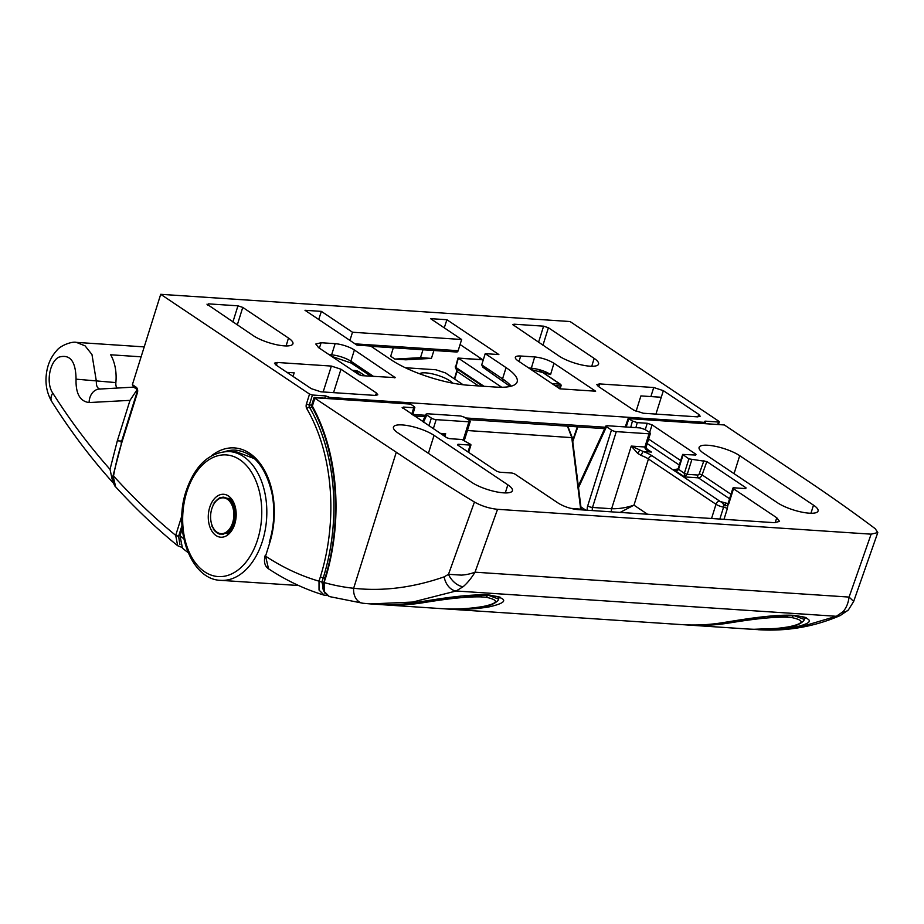<?xml version="1.0" encoding="UTF-8"?>
<svg xmlns="http://www.w3.org/2000/svg" width="924" height="924" viewBox="0 0 924 924"><rect width="100%" height="100%" fill="white"/><g stroke="black" fill="none" stroke-linecap="round" stroke-linejoin="round"><path stroke-width="1.39" d="M739.697 455.682A23.666 6.318 17.4 0 0 707.923 445.264A23.666 6.318 17.4 0 0 699.098 447.412A23.666 6.318 17.4 0 0 703.672 453.291L777.465 502.76A23.666 6.318 17.4 0 0 809.228 513.178A23.666 6.318 17.4 0 0 818.063 511.03A23.666 6.318 17.4 0 0 813.49 505.151L739.697 455.682L734.06 473.666M505.301 492.919L507.842 484.823A23.666 6.318 17.4 0 1 512.416 490.702A23.666 6.318 17.4 0 1 503.58 492.85A23.666 6.318 17.4 0 1 471.817 482.42L398.025 432.963A23.666 6.318 -162.6 0 1 393.451 427.084A23.666 6.318 -162.6 0 1 402.275 424.936A23.666 6.318 -162.6 0 1 434.049 435.354L428.413 453.326M645.252 429.614L647.262 423.284L652.067 424.855L696.003 454.308L695.61 455.035L682.64 454.423L688.888 458.87L706.837 461.573L746.026 487.837L745.645 488.577L734.014 487.803A2.864 0.762 17.4 0 0 732.94 488.057A2.864 0.762 17.4 0 0 733.494 488.773L728.944 503.28A5.024 3.246 93.8 0 1 727.812 505.359L727.35 508.593A3.581 0.959 17.4 0 0 723.573 507.161C723.885 504.192 722.799 502.309 720.316 501.513L727.858 503.58A2.864 1.698 -137.6 0 1 727.881 503.557A2.864 1.698 -137.6 0 0 727.812 505.359L725.028 505.855C724.763 504.735 723.192 503.291 720.316 501.513L720.27 501.478M649.029 433.795A3.581 0.959 17.4 0 0 650.369 433.472L646.234 446.662C645.83 447.505 646.696 448.845 648.844 450.658L651.408 452.044C646.846 450.739 644.675 449.052 644.894 446.985L649.029 433.795L616.285 431.623L592.515 507.461L611.619 508.731C618.757 508.939 626.206 507.75 633.968 505.162L620.131 512.427M637.676 453.349L631.254 446.084L643.22 451.501A17.926 4.793 -162.6 0 1 652.194 455.878L719.761 501.166A3.581 2.564 -56.2 0 0 715.996 504.285L648.44 458.985A14.345 3.835 17.4 0 0 641.256 455.486L637.676 453.349A3.581 0.612 -55.3 0 0 639.581 450.173M442.377 434.777L445.68 433.737L443.393 435.458M733.494 488.773L776.807 517.798L779.567 521.413L774.231 522.672L577.743 509.598C570.628 508.812 564.206 506.699 558.477 503.28L515.176 474.255A2.864 0.762 17.4 0 0 511.318 472.984L499.699 472.21L496.8 471.263L457.623 444.998L458.004 444.271L470.177 445.079L470.986 444.883L470.57 444.352L461.838 439.489L449.665 438.681L446.777 437.733L402.148 407.403M411.711 414.218L414.125 406.514L410.51 404.088L314.992 397.736L312.358 406.133L311.815 404.77L314.033 397.69L396.281 452.229L353.649 588.276C382.848 591.487 413.028 587.676 444.167 576.853L448.498 574.312L474.439 502.032A1434.452 383.137 -162.6 0 1 396.281 452.229M630.734 427.292L632.443 421.032L628.204 418.341L724.347 424.959L805.636 479.452A1434.452 383.137 -162.6 0 1 875.213 528.69L877.8 532.571L871.124 534.164L497.551 509.309L475.017 572.187C471.194 578.436 467.221 583.275 463.109 586.705L456.144 590.99L412.705 602.055L370.57 603.926L363.375 603.303A14.345 10.938 -83.9 0 1 363.04 603.268A14.345 10.938 -83.9 0 1 353.649 588.276A415.996 269.057 -86.2 0 1 324.162 582.559L324.197 591.499L329.383 596.569L363.04 603.268L370.57 603.926M647.262 423.284L637.26 422.614L635.885 427.639M507.842 484.823L434.049 435.354M632.443 421.032L637.26 422.614M695.737 455.047L696.003 454.308L695.61 455.035M745.76 488.577L746.026 487.837L745.645 488.577M457.623 444.998L458.004 444.271L457.784 445.102M402.841 408.281L403.488 407.068L403.164 408.489M413.49 407.727L403.488 407.068M412.762 414.922L414.83 407.392L414.125 406.514M474.439 502.032C481.623 506.04 489.327 508.466 497.551 509.309M587.271 510.233A7.173 4.643 93.8 0 1 587.699 505.89L611.469 430.041L606.49 426.703L578.505 487.653M428.932 425.768L431.358 418.064L426.796 415.003L426.103 414.067L427.408 413.767L460.706 415.985L464.587 417.267L469.554 420.605A3.581 0.959 17.4 0 1 470.247 421.494L464.379 440.228M606.976 425.71L606.49 426.703L606.976 425.71L640.274 427.928L645.114 429.533L649.676 432.582A3.581 0.959 17.4 0 1 650.369 433.472M611.469 430.041A3.581 0.959 17.4 0 0 616.285 431.623M463.282 439.778L468.918 421.818L436.163 419.635L433.321 428.713M431.358 418.064A3.581 0.959 17.4 0 0 436.163 419.635M468.918 421.818A3.581 0.959 17.4 0 0 470.247 421.494M370.536 603.915L375.964 604.284A430.341 278.343 -86.2 0 0 418.202 602.148C434.407 599.618 467.232 593.786 488.646 595.033L489.743 595.102C508.535 598.556 508.339 602.483 489.154 606.872A3.581 2.703 -99.5 0 1 487.237 605.751M489.154 606.872A430.341 278.343 93.8 0 1 446.927 608.997L681.612 624.612A430.341 278.343 -86.2 0 0 723.85 622.487C740.055 619.946 772.88 614.114 794.294 615.361L795.391 615.43C814.183 618.895 813.986 622.811 794.802 627.2A3.581 2.703 -99.5 0 1 792.884 626.079M794.802 627.2A430.341 278.343 93.8 0 1 752.575 629.325L797.909 627.685L836.312 616.285L842.7 611.954C846.095 608.477 848.22 603.522 849.087 597.077L853.672 601.42L877.8 532.571M314.368 397.459L410.51 404.088M628.204 418.341L625.248 426.923M463.109 586.705A14.345 8.559 -130.9 0 1 448.498 574.312L461.353 575.121C466.066 574.832 470.628 573.85 475.017 572.187L849.087 597.077L871.124 534.164M758.026 629.694L758.026 629.694C786.636 631.542 814.021 626.842 840.193 615.58A14.345 11.053 66.7 0 1 836.312 616.285L456.144 590.99A14.345 9.841 -109.7 0 1 444.167 576.853M842.7 611.954A14.345 9.471 45 0 0 848.382 609.956L853.672 601.42M418.202 602.148A3.581 2.703 80.5 0 0 418.676 602.125L461.619 596.096L489.096 595.195C498.163 596.558 501.859 597.378 500.173 597.655M723.85 622.487A3.581 2.703 80.5 0 0 724.324 622.464L767.266 616.424L794.744 615.523C803.811 616.886 807.507 617.706 805.82 617.983M311.815 405.324A2.148 1.605 172.3 0 0 311.7 406.052L312.116 407.288C337.71 452.333 342.839 522.753 324.555 579.463L324.162 582.559L324.555 579.463M324.971 580.006A163.525 105.763 93.8 0 0 312.358 406.133A2.148 1.155 151 0 0 312.116 407.288M683.055 454.954L678.505 469.461C677.916 470.559 676.333 470.616 673.746 469.658L678.089 468.93L682.64 454.423M691.776 459.817L687.225 474.324L684.58 476.923L684.337 473.377L688.888 458.87M641.256 455.486A3.581 0.658 -69.6 0 1 643.22 451.501L651.408 452.044L647.204 449.237M725.028 505.855L725.814 503.326L727.95 503.476M512.624 324.509L559.032 356.04A23.054 6.156 17.4 0 0 589.974 366.193A23.054 6.156 17.4 0 0 598.579 364.079A23.054 6.156 17.4 0 0 594.12 358.373L548.406 327.731L542.942 345.264M206.976 304.169L253.372 335.712A23.054 6.156 17.4 0 0 284.326 345.865A23.054 6.156 17.4 0 0 292.931 343.751A23.054 6.156 17.4 0 0 288.473 338.045L242.758 307.403L237.295 324.925M553.95 363.259C548.232 359.84 541.811 357.738 534.696 356.941L520.697 356.017A14.345 3.835 17.4 0 0 515.349 357.311A14.345 3.835 17.4 0 0 518.121 360.88L559.817 388.819L595.645 391.21L553.95 363.259L550.588 374.52L531.104 369.577M528.736 367.995L531.346 368.168C539.027 369.103 545.449 371.229 550.588 374.52M321.136 342.735L315.789 344.028L318.549 347.597L358.997 374.705L361.885 375.652L395.241 377.627L354.389 349.988A14.345 3.835 17.4 0 0 335.135 343.67L321.136 342.735L319.358 348.14M538.553 342.319L543.589 326.16L513.963 324.185L513.501 325.525M444.259 327.835L446.904 319.727L430.538 318.641L461.654 339.501L352.494 332.236L321.367 311.376L305.001 310.291L356.964 345.126L370.605 346.026L391.453 360.002A57.38 15.327 17.4 0 0 468.468 385.262L495.761 387.075A57.38 15.327 17.4 0 0 517.163 381.878A57.38 15.327 17.4 0 0 506.075 367.625L485.227 353.649L498.868 354.562L446.904 319.727M318.722 319.485L321.367 311.376M232.906 321.991L237.942 305.821L208.316 303.857L207.854 305.197M325.017 577.974L323.238 577.846L321.899 582.12L325.017 593.52M704.989 423.446L705.301 422.418L329.787 397.436L329.487 398.463M460.083 344.513L483.229 360.037M326.842 595.322A2.148 1.386 93.8 0 1 326.184 595.518A2.148 1.386 93.8 0 1 325.976 595.483L324.174 595.16L319.034 590.078L319.011 581.173L320.351 576.899A155.636 100.67 -86.2 0 0 306.791 408.685A4.308 2.784 93.8 0 1 306.422 404.031L309.54 394.074L160.707 294.306L570.062 321.529L718.884 421.298L719.299 421.841L718.502 422.037L705.405 421.159L705.151 421.979M132.386 384.661L136.14 387.179A4.308 2.784 93.8 0 1 137.399 392.816L136.579 389.073L133.599 387.075L132.386 384.661L160.707 294.306M697.828 416.874L698.81 414.437L663.363 390.667L655.924 414.091M698.81 414.437L700.184 416.25L697.516 416.863L643.277 413.247L633.668 410.094L598.221 386.336L596.823 384.592L599.503 383.91L598.844 386.763M650.866 396.581L653.742 387.514L599.503 383.91M653.742 387.514L663.363 390.667M323.146 391.961L331.369 366.077L277.131 362.462L274.44 363.155L275.837 364.899L311.284 388.658L320.905 391.811L375.144 395.414L377.801 394.802L376.426 392.989L340.979 369.23L333.541 392.654M331.369 366.077L340.979 369.23M543.589 326.16L548.406 327.731M513.317 325.398L513.963 324.185M207.669 305.07L208.316 303.857M237.942 305.821L242.758 307.403M309.54 394.074L312.428 395.022L309.309 404.978L311.723 405.139M324.809 398.163L325.525 395.888L312.428 395.022M325.525 395.888L328.413 396.835L327.939 398.371M328.447 398.394L328.413 396.835M328.829 397.124L329.787 397.436M705.405 421.159L704.596 421.356L705.428 422.176M510.152 386.44L482.929 367.278L481.716 364.864L485.227 353.649M349.93 340.402L352.494 332.236M461.654 339.501L458.142 350.704A2.148 1.386 -86.2 0 1 456.745 352.021L371.044 346.315M115.662 486.867L115.673 486.89C115.385 487.214 111.781 481.762 113.051 475.71L115.662 486.867C135.447 508.5 156.098 528.124 177.651 545.726L175.71 535.366L178.598 536.313L179.926 544.594M211.296 455.925A68.492 44.306 93.8 0 1 272.118 491.175A68.492 44.306 93.8 0 1 269.692 542.942L265.558 556.133L268.538 568.803C286.29 580.538 304.828 589.316 324.174 595.16M321.899 582.12L319.011 581.173A415.996 269.057 -86.2 0 1 265.558 556.133L269.692 542.942M431.427 358.397L405.763 359.806L394.848 359.078L420.501 357.669L431.427 358.397L433.899 350.496M394.848 359.078L390.679 356.283L393.335 347.805M420.501 357.669L422.984 349.769M356.583 372.626L357.496 373.03A1.432 1.028 -56.2 0 1 359.009 371.76L357.195 370.928L356.583 372.626L355.578 372.395A1.432 0.924 -86.2 0 0 355.163 370.501L352.437 370.316M482.732 386.209L455.832 368.179L456.976 371.483L457.08 369.877M501.72 387.26L458.316 358.166L455.682 367.925M580.746 509.805L571.748 437.468L567.44 426.16M455.89 366.262L455.37 367.671M455.266 366.666L455.671 367.475L455.266 366.666M455.832 368.179L455.532 367.198L455.832 368.179L455.532 367.198L484.026 386.301M229.568 533.321L225.583 532.559A17.926 11.596 93.8 0 1 224.925 532.894L225.883 532.952M228.909 533.968L224.393 533.113A17.926 11.596 93.8 0 1 223.724 533.333L224.567 533.391M223.724 533.333L223.504 534.118L223.192 533.471A17.926 11.596 93.8 0 1 222.511 533.598L223.273 533.645M222.511 533.598L222.245 534.338L221.968 533.645A17.926 11.596 93.8 0 1 221.298 533.656L221.991 533.702M221.298 533.656L220.975 534.361L220.755 533.622A17.926 11.596 93.8 0 1 220.085 533.518L219.727 534.164L219.565 533.391A17.926 11.596 93.8 0 1 218.907 533.183L218.503 533.783L218.387 532.975A17.926 11.596 93.8 0 1 217.764 532.663L217.325 533.194L217.267 532.374A17.926 11.596 93.8 0 1 216.655 531.958L216.193 532.42L216.193 531.589A17.926 11.596 93.8 0 1 215.627 531.069L215.13 531.462L215.188 530.63A17.926 11.596 93.8 0 1 214.657 530.018L214.149 530.33L214.252 529.498A17.926 11.596 93.8 0 1 213.779 528.817L213.409 528.228A17.926 11.596 93.8 0 1 212.982 527.454L212.67 526.819A17.926 11.596 93.8 0 1 212.301 525.975L212.023 525.282A17.926 11.596 93.8 0 1 211.723 524.382L211.492 523.654A17.926 11.596 93.8 0 1 211.25 522.695L211.088 521.921A17.926 11.596 93.8 0 1 210.903 520.94L210.799 520.131A17.926 11.596 93.8 0 1 210.684 519.115L210.626 518.295A17.926 11.596 93.8 0 1 210.591 517.255L210.591 516.424A17.926 11.596 93.8 0 1 210.626 515.384L210.684 514.553A17.926 11.596 93.8 0 1 210.787 513.513L210.903 512.693A17.926 11.596 93.8 0 1 211.076 511.677L211.238 510.868A17.926 11.596 93.8 0 1 211.481 509.875L211.7 509.089A17.926 11.596 93.8 0 1 212.012 508.131L212.277 507.392A17.926 11.596 93.8 0 1 212.647 506.479L212.959 505.786A17.926 11.596 93.8 0 1 213.386 504.931L213.744 504.285A17.926 11.596 93.8 0 1 214.229 503.499L214.622 502.91A17.926 11.596 93.8 0 1 215.153 502.206L215.592 501.674A17.926 11.596 93.8 0 1 216.158 501.051L216.158 500.219L216.62 500.589A17.926 11.596 93.8 0 1 217.232 500.057L217.279 499.226L217.718 499.676A17.926 11.596 93.8 0 1 218.353 499.249L218.468 498.417L218.873 498.937A17.926 11.596 93.8 0 1 219.519 498.613L219.693 497.805L220.051 498.382A17.926 11.596 93.8 0 1 220.72 498.163L220.94 497.378L221.252 498.024A17.926 11.596 93.8 0 1 221.933 497.909L222.199 497.158L222.476 497.851A17.926 11.596 93.8 0 1 223.146 497.84L223.469 497.147L223.689 497.886A17.926 11.596 93.8 0 1 224.359 497.978L224.717 497.331L224.89 498.105A17.926 11.596 93.8 0 1 225.537 498.313L225.941 497.713L226.057 498.521A17.926 11.596 93.8 0 1 226.692 498.833L227.131 498.302L227.177 499.122A17.926 11.596 93.8 0 1 227.789 499.538L228.251 499.076L228.251 499.907A17.926 11.596 93.8 0 1 228.829 500.427L229.314 500.046L229.268 500.877A17.926 11.596 93.8 0 1 229.787 501.478L230.307 501.178L230.192 501.998A17.926 11.596 93.8 0 1 230.677 502.691L231.035 503.268A17.926 11.596 93.8 0 1 231.462 504.042L231.774 504.677A17.926 11.596 93.8 0 1 232.155 505.52L232.421 506.213A17.926 11.596 93.8 0 1 232.733 507.114L235.354 507.288L232.733 507.114M224.382 497.932L223.689 497.886M225.652 498.151L224.89 498.105M226.9 498.579L226.057 498.521M228.147 499.191L227.177 499.122M231.058 500.161A17.926 11.596 -86.2 0 0 230.988 500.092L228.251 499.907M232.213 501.305A17.926 11.596 -86.2 0 0 231.993 501.051L229.268 500.877M233.218 502.598A17.926 11.596 -86.2 0 0 232.917 502.182L230.192 501.998M234.095 504.042A17.926 11.596 -86.2 0 0 233.76 503.453L231.035 503.268M234.846 505.613A17.926 11.596 -86.2 0 0 234.511 504.862L231.774 504.677M235.135 506.398L232.421 506.213M235.528 508.027L232.952 507.853A17.926 11.596 93.8 0 1 233.195 508.801L235.712 508.962M235.839 509.736L233.356 509.574A17.926 11.596 93.8 0 1 233.541 510.568L235.967 510.718M236.047 511.526L233.657 511.365A17.926 11.596 93.8 0 1 233.76 512.381L236.128 512.543M236.163 513.363L233.818 513.201A17.926 11.596 93.8 0 1 233.853 514.241L236.186 514.391M236.174 515.222L233.853 515.072A17.926 11.596 93.8 0 1 233.818 516.112L236.14 516.262M236.082 517.093L233.76 516.943A17.926 11.596 93.8 0 1 233.657 517.983L235.978 518.133M235.874 518.965L233.553 518.803A17.926 11.596 93.8 0 1 233.368 519.831L235.724 519.981M235.574 520.789L233.206 520.628A17.926 11.596 93.8 0 1 232.963 521.633L235.366 521.783M235.17 522.568L232.744 522.407A17.926 11.596 93.8 0 1 232.444 523.365L234.915 523.527M234.684 524.278L232.167 524.104A17.926 11.596 93.8 0 1 231.797 525.017L234.373 525.19M234.118 525.895L231.485 525.721A17.926 11.596 93.8 0 1 231.058 526.564L233.772 526.749M233.437 527.489L230.7 527.223A17.926 11.596 93.8 0 1 230.226 527.997L232.952 528.182A17.926 11.596 -86.2 0 0 233.379 527.489M232.709 528.955L229.822 528.597A17.926 11.596 93.8 0 1 229.291 529.302L232.028 529.475A17.926 11.596 -86.2 0 0 232.432 528.944M231.924 530.295L228.852 529.822A17.926 11.596 93.8 0 1 228.286 530.445L231.023 530.63A17.926 11.596 -86.2 0 0 231.37 530.249M231.115 531.462L227.824 530.907A17.926 11.596 93.8 0 1 227.223 531.439L229.949 531.623A17.926 11.596 -86.2 0 0 230.203 531.404M230.319 532.478L226.727 531.82A17.926 11.596 93.8 0 1 226.091 532.259L228.817 532.432A17.926 11.596 -86.2 0 0 228.898 532.386M224.763 533.691L224.925 532.894M225.976 533.079L226.091 532.259M227.165 532.27L227.223 531.439M228.286 531.277L228.286 530.445M229.348 530.122L229.291 529.302M230.33 528.805L230.226 527.997M231.231 527.338L231.058 526.564M232.028 525.756L231.797 525.017M232.167 524.104L232.444 523.365M232.744 522.407L232.963 521.633M233.206 520.628L233.368 519.831M233.553 518.803L233.657 517.983M233.76 516.943L233.818 516.112M233.853 515.072L233.853 514.241M233.818 513.201L233.76 512.381M233.657 511.365L233.541 510.568M233.356 509.574L233.195 508.801M232.952 507.853L233.264 507.149M212.335 526.068L211.758 526.033M213.086 527.639L212.451 527.592M213.952 529.082L213.248 529.036M214.957 530.376L214.149 530.33M216.112 531.519L215.13 531.462M217.267 532.49L216.193 532.42M234.708 524.185L232.709 524.058M235.216 522.395L233.287 522.268M235.62 520.535L233.737 520.408M235.92 518.63L234.061 518.503M236.105 516.678L234.257 516.562M236.186 514.737L234.326 514.61M236.14 512.797L234.257 512.67M235.99 510.903L234.049 510.776M235.724 509.055L233.726 508.916M234.904 505.613L232.686 505.463M234.373 504.054L231.993 503.903M233.772 502.633L231.196 502.46M233.125 501.362L230.307 501.178M232.478 500.254L229.314 500.046M231.843 499.318L228.251 499.076M231.266 498.579L227.131 498.302M219.542 498.498L218.468 498.417M218.272 499.295L217.279 499.226M216.978 500.277L216.158 500.219M215.8 501.432L215.096 501.386M214.749 502.737L214.114 502.702M213.802 504.192L213.213 504.158M452.575 383.125A17.926 4.793 17.4 0 0 425.745 372.869A17.926 4.793 17.4 0 0 419.577 373.77M463.167 384.777L445.495 372.926L435.862 369.762L405.301 367.729M483.264 606.456A3.581 2.703 80.5 0 0 483.737 606.433C469.438 608.824 455.174 609.54 440.921 608.604A430.341 278.343 -86.2 0 0 483.264 606.456C498.452 603.222 499.387 600.15 486.093 597.239L487.941 595.125L498.602 599.087L499.226 597.089M486.093 597.239L480.873 596.892C462.832 596.407 437.445 600.415 424.312 602.529A3.581 2.703 -99.5 0 1 422.464 601.501M480.873 596.892L482.478 594.779M788.911 626.784A3.581 2.703 80.5 0 0 789.385 626.761C775.097 629.152 760.822 629.879 746.569 628.932A430.341 278.343 -86.2 0 0 788.911 626.784C804.099 623.55 805.035 620.478 791.741 617.567L793.589 615.453L804.25 619.415L804.873 617.417M791.741 617.567L786.52 617.22C768.479 616.735 743.092 620.755 729.972 622.857A3.581 2.703 -99.5 0 1 728.112 621.829M786.52 617.22L788.126 615.118M209.713 507.368A21.518 13.918 93.8 0 1 222.257 494.294A21.518 13.918 93.8 0 1 234.754 505.151A21.518 13.918 93.8 0 1 234.731 524.127A21.518 13.918 93.8 0 1 233.241 527.904A21.518 13.918 93.8 0 1 214.795 534.592A21.518 13.918 93.8 0 1 209.713 507.368M144.225 346.893L76.38 342.377L85.077 345.853L91.973 354.527L96.373 381.3C96.154 386.093 97.482 388.681 100.381 389.062M116.851 388.068A7.173 4.643 93.8 0 1 115.87 382.594A35.863 23.192 -86.2 0 0 110.661 354.781L141.118 356.814M136.14 387.179A2.148 1.536 -56.2 0 0 136.579 389.073L137.006 389.812L129.995 400.358L117.325 440.806L110.025 469.357L112.855 482.559C90.644 457.854 70.305 430.884 51.825 401.651L51.825 401.651A14.345 8.651 -32.3 0 1 52.76 393.07C70.189 420.57 89.281 445.992 110.025 469.357M129.995 400.358L89.097 402.552C80.007 401.374 75.653 393.578 76.045 379.163C75.78 361.18 70.016 353.857 58.755 357.195C49.434 362.069 45.9 383.252 52.76 393.07M188.126 552.644L182.467 548.198L180.007 535.828L182.247 528.667M180.007 535.828L183.818 538.842M254.527 458.708L237.075 452.044L229.233 451.524A64.553 41.753 93.8 0 1 262.474 541.083A64.553 41.753 93.8 0 1 220.663 580.341C190.968 579.694 172.869 529.833 186.094 491.106C195.068 465.084 209.448 451.894 229.233 451.524M661.261 397.262L640.909 395.911L636.07 411.376M293.058 376.438L294.178 372.846L286.994 372.372M115.87 382.594L76.045 379.163M133.68 387.133L99.342 389.062A14.345 11.053 86.7 0 0 89.097 402.552M810.949 513.247L813.49 505.151M652.194 455.878A3.581 2.564 -56.2 0 0 648.44 458.985L633.968 505.162L647.516 514.241M611.596 511.85A3.581 2.322 93.8 0 1 611.619 508.731L631.254 446.084L644.894 446.985A3.581 0.959 -162.6 0 0 646.234 446.662M440.286 433.379L445.68 433.737L444.837 436.428M727.35 508.593L723.989 519.334M775.063 522.707L776.807 517.798M706.837 461.573L702.078 474.901L730.988 494.282M729.59 498.764L698.371 477.847L684.58 476.923L673.746 469.658L676.564 469.842M699.225 473.85L702.078 474.901A3.581 2.564 -56.2 0 1 698.371 477.847A2.148 1.386 -86.2 0 1 697.736 475.028A1.432 1.028 123.8 0 0 699.225 473.85L703.949 460.626M678.089 468.93L684.337 473.377L687.225 474.324L697.736 475.028M724.347 424.959L628.828 418.607L626.206 426.992M648.613 439.062L680.711 460.579M652.067 424.855L649.63 432.548M679.302 465.061L647.204 443.543M580.907 506.918L585.701 510.129M426.796 415.003L423.527 422.141M488.646 595.033A3.581 2.322 93.8 0 1 487.999 595.125M489.743 595.102A3.581 2.322 93.8 0 1 489.096 595.195M794.294 615.361A3.581 2.322 93.8 0 1 793.647 615.453M795.391 615.43A3.581 2.322 93.8 0 1 794.744 615.523M468.018 451.975L470.177 445.079M711.549 518.503L715.996 504.285A7.173 1.917 -162.6 0 0 723.573 507.161L719.842 519.057M592.492 510.579A3.581 2.322 93.8 0 1 592.515 507.461A3.581 0.959 -162.6 0 1 587.699 505.89M728.944 503.28A2.864 0.762 -162.6 0 1 728.389 502.564L732.94 488.057M412.889 414.449L425.537 415.292M465.615 417.96L605.336 427.246M530.63 369.253A2.148 1.386 93.8 0 0 531.346 368.168L534.696 356.941M520.697 356.017L518.999 361.457M354.389 349.988L350.866 361.192L373.608 376.438M329.175 354.724L331.612 354.885A14.345 3.835 -162.6 0 1 350.866 361.192A2.148 1.536 123.8 0 0 351.305 363.097L331.543 356.306M330.965 355.925A2.148 1.386 93.8 0 0 331.612 354.885L335.135 343.67M269.277 542.411C274.209 526.137 275.098 509.713 271.945 493.139C265.569 466.701 253.557 452.379 235.92 450.173A66.343 42.908 -86.2 0 0 225.144 451.536M479.429 359.482L479.949 357.842M312.231 407.484L309.494 407.311A157.796 102.056 93.8 0 1 323.238 577.846L320.351 576.899M286.117 345.934L288.473 338.045M591.764 366.262L594.12 358.373M137.399 392.816L121.483 443.601A186.475 120.617 -86.2 0 0 113.525 475.987A920.2 595.183 -86.2 0 0 175.71 535.366L181.889 515.65M481.716 364.864L502.552 378.84A57.38 15.327 -162.6 0 1 511.215 386.174M502.991 380.734A2.148 1.536 -56.2 0 1 502.552 378.84L506.075 367.625M355.07 343.855L458.142 350.704M394.594 377.824L394.825 377.096M324.185 595.16L326.391 595.506M181.993 525.479L178.598 536.313M717.786 424.301L718.502 422.037M306.422 404.031L309.309 404.978A2.148 1.386 93.8 0 0 309.494 407.311A2.148 1.19 149.8 0 0 306.791 408.685M113.051 475.71L121.483 443.601M277.131 362.462L276.472 365.315M375.456 395.437L376.426 392.989M361.307 375.583L357.496 373.03L357.322 373.596M559.597 388.669L560.498 386.024A1.432 0.924 93.8 0 1 560.498 386.024L561.03 385.897A1.432 1.432 0 0 0 561.041 385.874L560.025 388.831M552.009 383.587L560.083 384.13L537.976 369.311M482.882 359.806L458.316 358.166M357.195 370.928L355.163 370.501M359.009 371.76L365.153 375.872M570.535 508.327L581.196 509.193L572.268 437.664L567.786 426.183M572.268 437.664L467.417 430.526M478.528 385.932L456.976 371.483L454.712 379.106M572.637 440.609L577.338 426.819M561.041 385.874A1.432 1.432 0 0 0 560.475 384.257A1.432 1.028 -56.2 0 0 560.083 384.13A1.432 0.924 93.8 0 1 560.51 386.001L555.116 385.666M486.012 595.021L487.93 595.148M424.312 602.529A430.341 278.343 93.8 0 1 381.97 604.677L440.921 608.604M791.66 615.349L793.577 615.476M729.972 622.857A430.341 278.343 93.8 0 1 687.618 625.005L746.569 628.932M186.787 491.995A60.961 39.432 -86.2 0 0 204.654 571.806A60.961 39.432 -86.2 0 0 257.657 539.5A60.961 39.432 -86.2 0 0 239.79 459.69A60.961 39.432 -86.2 0 0 186.787 491.995M117.325 440.806L121.691 441.094M840.193 615.58L848.382 609.956M375.964 604.284C390.182 605.22 404.412 604.504 418.676 602.125M443.924 608.777L446.927 608.997M681.612 624.612C695.83 625.548 710.059 624.832 724.324 622.464M749.572 629.105L752.575 629.325M311.815 404.77L311.7 406.052M323.747 582.028C321.425 588.091 323.308 592.942 329.394 596.569M605.925 425.952L578.308 486.105M468.63 452.379L470.986 444.883M426.103 414.067L422.661 421.563M728.389 502.564L727.881 503.568M718.514 424.347L719.299 421.841M705.231 423.458L705.566 422.349M181.947 547.389L177.651 545.726M265.142 555.601C263.617 561.757 264.738 566.158 268.538 568.803M136.983 392.284L121.067 443.058M414.333 415.985L424.89 416.678M467.994 419.554L604.689 428.644M370.951 376.264L351.305 363.097M454.389 378.886L457.057 369.958L456.237 368.387M577.823 426.853L572.764 441.66M542.862 372.453L560.475 384.257M458.073 358.062L482.732 359.702M482.698 386.209L455.417 367.787L457.934 358.154M455.417 367.787L456.953 370.281L455.417 367.787M498.602 599.087C499.006 600.427 492.723 605.867 483.737 606.433M378.967 604.458L381.97 604.677M804.25 619.415C804.654 620.766 798.371 626.195 789.385 626.761M684.615 624.786L687.618 625.005M298.625 585.527L220.663 580.341M51.825 401.651C45.796 391.429 45.611 381.369 46.2 375.606C47.124 365.581 50.635 357.23 56.734 350.543C60.557 345.333 72.199 341.21 76.38 342.377"/></g></svg>
